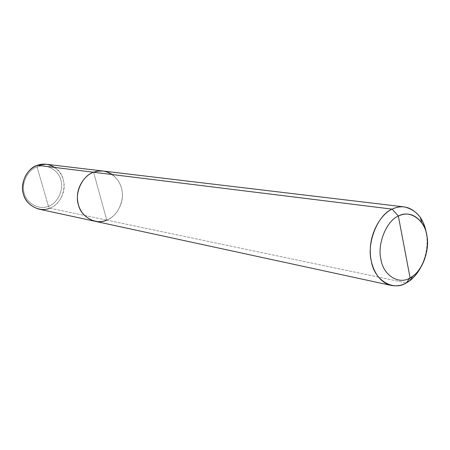 <?xml version="1.0" encoding="UTF-8"?>
<svg xmlns="http://www.w3.org/2000/svg" width="450" height="450" viewBox="0 0 450 450"><rect width="100%" height="100%" fill="white"/><g stroke="black" fill="none" stroke-linecap="round" stroke-linejoin="round"><path stroke-width="0.34" stroke-dasharray="2.25 1.69" d="M46.181 164.261C56.897 166.922 62.859 173.52 64.069 184.056C65.256 194.085 58.089 205.414 49.792 208.17L106.774 220.118C115.172 216.422 120.33 209.143 122.242 198.292C123.126 188.505 119.818 180.591 112.314 174.561C119.818 180.591 123.126 188.505 122.242 198.292C120.33 209.143 115.172 216.422 106.774 220.118L93.594 172.243L106.774 220.118L49.792 208.17L48.471 206.241L37.046 167.001C27.698 169.622 20.841 183.949 24.39 193.596C26.736 203.704 39.701 210.364 48.471 206.241C39.701 210.364 26.736 203.704 24.39 193.596C20.841 183.949 27.698 169.622 37.046 167.001L37.316 165.291L37.046 167.001L48.471 206.241C57.623 203.383 64.131 189.461 60.801 180.011C58.641 170.134 46.035 163.08 37.046 167.001C46.035 163.08 58.641 170.134 60.801 180.011C64.131 189.461 57.623 203.383 48.471 206.241L49.792 208.17C46.412 209.537 42.711 209.841 38.678 209.076M49.792 208.17C65.587 202.674 69.57 176.124 54.669 167.434M106.774 220.118L406.294 282.926L106.774 220.118C115.74 216.962 123.531 204.266 122.321 193.072C121.101 181.316 114.722 173.976 103.179 171.051C114.722 173.976 121.101 181.316 122.321 193.072C123.531 204.266 115.74 216.962 106.774 220.118L93.594 172.243L106.774 220.118C103.123 221.676 99.124 222.041 94.776 221.231M420.767 267.401C426.324 255.915 428.214 244.648 426.426 233.595C428.214 244.648 426.324 255.915 420.767 267.401"/><path stroke-width="0.67" d="M106.774 220.118C96.435 225.248 81.152 217.266 78.429 204.896C74.289 193.101 82.53 175.489 93.594 172.243L392.186 209.138L93.594 172.243L98.207 171.084L103.179 171.051L98.207 171.084L93.594 172.243C84.859 175.044 76.714 187.042 77.417 198.349C78.137 209.903 83.925 217.53 94.776 221.231L38.678 209.076C28.614 205.695 23.226 198.844 22.5 188.522C23.051 176.968 27.99 169.222 37.316 165.291L93.594 172.243C99.788 169.875 106.026 170.646 112.314 174.561C106.026 170.646 99.788 169.875 93.594 172.243C84.859 175.044 76.714 187.042 77.417 198.349C78.137 209.903 83.925 217.53 94.776 221.231C99.124 222.041 103.123 221.676 106.774 220.118C96.435 225.248 81.152 217.266 78.429 204.896C74.289 193.101 82.53 175.489 93.594 172.243L37.316 165.291C27.096 168.148 19.586 183.819 23.473 194.377C26.049 205.431 40.224 212.687 49.792 208.17M54.669 167.434C48.814 163.912 43.031 163.198 37.316 165.291L46.181 164.261L404.325 206.916C400.027 206.494 395.983 207.236 392.186 209.138C380.993 213.823 369.956 233.038 370.288 250.751C370.018 266.777 378.287 282.448 391.179 285.424C396.613 286.403 401.653 285.57 406.294 282.926C393.137 291.555 374.147 280.198 371.261 260.955C366.542 242.691 378.011 214.599 392.186 209.138L398.346 216.056C409.793 209.357 424.828 220.016 426.825 235.524C430.301 250.284 421.526 272.683 410.085 277.898L398.346 216.056C386.544 220.703 377.032 244.153 380.919 259.408C383.276 275.484 399.054 285.092 410.085 277.898L406.294 282.926C411.756 280.029 416.576 274.854 420.767 267.401C417.577 273.206 413.887 277.65 409.691 280.733L406.294 282.926L410.085 277.898C399.054 285.092 383.276 275.484 380.919 259.408C377.032 244.153 386.544 220.703 398.346 216.056L410.085 277.898L412.931 276.069C427.596 265.702 432.225 235.879 421.841 222.84C414.968 214.189 407.132 211.928 398.346 216.056L392.186 209.138C402.733 204.266 412.104 207.011 420.3 217.378C423.517 222.328 425.559 227.734 426.426 233.595C423.945 218.773 416.576 209.88 404.325 206.916M94.776 221.231L391.179 285.424M420.3 217.378L421.841 222.84M409.691 280.733L412.931 276.069"/></g></svg>
